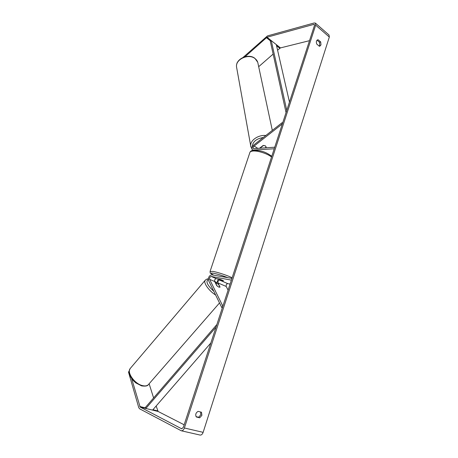 <?xml version="1.0" encoding="UTF-8"?>
<svg xmlns="http://www.w3.org/2000/svg" width="458" height="458" viewBox="0 0 458 458"><rect width="100%" height="100%" fill="white"/><g stroke="black" fill="none" stroke-linecap="round" stroke-linejoin="round"><path stroke-width="0.69" d="M218.787 287.103L216.737 285.637L214.676 281.515C214.436 279.941 214.968 278.985 216.268 278.647L220.184 279.369L223.515 280.817L219.594 280.09C218.294 280.422 217.762 281.372 218.002 282.941L220.063 287.092L218.787 287.103L217.052 285.941L215.724 283.284L216.92 283.376L218.643 284.533L219.983 287.189L218.787 287.103M221.735 307.49L208.567 280.582C208.115 277.428 209.186 275.504 211.779 274.817L231.925 278.401L231.37 280.119L211.23 276.46C209.93 276.804 209.398 277.766 209.621 279.346L222.851 306.213L221.735 307.49L222.353 307.736M228.101 290.126L226.212 286.462C225.954 284.899 226.481 283.96 227.786 283.639L230.076 284.075M218.254 279.197L216.708 283.296M265.503 147.877L266.132 146.966L265.394 145.839L263.098 145.495L259.474 148.312M254.15 146.033L282.351 123.895L282.076 122.715L253.938 144.854C251.911 146.972 251.488 148.713 252.661 150.081L274.233 148.77L274.743 147.207L253.514 148.65C252.931 147.963 253.142 147.092 254.15 146.033L257.923 148.421M282.076 122.715L282.615 123.088M265.125 147.9L266.132 147.121L265.394 145.839L263.51 145.438L260.676 147.642L260.797 148.215M131.629 378.548L140.159 407.065L181.591 428.757L183.297 427.423L314.463 25.488L314.314 24.451L313.719 24.4L267.008 37.224L245.076 56.706M196.064 416.643L198.6 417.278L200.793 414.822L200.604 412.005M317.05 40.178L319.489 42.245L319.77 45.199L319.215 46.138M320.703 41.953L320.984 44.913L319.787 46.212L319.323 46.235L316.781 44.088C316.009 41.993 316.306 40.567 317.68 39.817L318.167 39.794L320.703 41.953L319.489 42.245M201.904 415.349L201.503 412.234L198.102 411.358C195.784 412.79 195.177 414.656 196.293 416.957L199.705 417.81L201.904 415.349M129.167 371.358L128.509 372.131L138.757 407.62L139.57 408.782L181.288 430.778C182.587 430.938 183.618 430.01 184.385 427.99L315.676 25.161L315.379 23.089L314.182 22.974L267.461 35.907L243.146 57.359M181.288 430.778L200.054 435.054C201.365 435.22 202.396 434.321 203.134 432.346L329.331 37.035L329.004 34.974L315.533 23.226M156.155 406.006L158.119 411.461L184.156 424.795M309.505 40.676L280.451 47.907L277.582 50.208M273.145 54.078L258.684 66.691M237.399 62.523L237.124 63.124M236.763 64.206L237.072 62.82M149.125 383.764L153.607 397.939M128.509 372.131L129.225 370.848M198.6 417.278L199.705 417.81M317.228 40.029L318.167 39.794M222.187 276.666L218.998 276.1M218.048 279.025L220.962 280.29L223.515 280.765L220.596 279.495L218.065 278.979M216.033 327.109L145.856 408.462L152.588 410.11L210.857 342.962M145.856 408.462L145.501 407.339L216.874 324.527M289.462 102.105L276.306 44.609L271.262 40.607L286.771 110.344M271.262 40.607L270.346 41.403L286.05 112.559M219.594 280.09L227.786 283.639M218.002 282.941L226.212 286.462M211.23 276.46L216.268 278.647M209.621 279.346L214.676 281.515M236.763 68.185L236.528 66.868C235.401 59.248 248.671 53.242 255.054 58.595C256.789 59.941 257.78 61.618 258.026 63.628L272.31 130.398M265.846 135.488C258.255 134.709 250.062 140.4 250.709 145.833L250.932 147.104M252.295 147.092C252.381 141.951 256.056 138.745 263.321 137.474M184.385 427.99L203.134 432.346M315.676 25.161L329.331 37.035M266.344 37.625L270.712 41.088M276.558 45.731L279.781 48.29M267.008 37.224L280.451 47.907M313.719 24.4L314.543 25.116M181.591 428.757L181.946 428.837M140.159 407.065L158.119 411.461M139.753 406.486L145.696 407.946M152.926 409.721L157.695 410.889M130.587 368.055L130.146 368.581C126.711 372.635 134.6 383.775 142.335 385.567C145.335 386.317 147.465 385.871 148.724 384.228L219.514 302.944M215.649 295.055C208.922 290.859 203.226 282.775 205.138 280.342L205.442 279.981M208.31 279.46C205.424 281.275 207.268 285.231 213.834 291.34M216.68 282.786L214.63 281.418M210.045 271.52L212.878 271.394C217.579 272.149 227.849 275.561 232.126 277.794M227.769 277.663C222.468 275.55 217.705 274.079 213.48 273.243C210.056 272.75 210.153 273.392 213.766 275.172M271.531 157.042C267.798 153.785 257.951 150.579 253.056 151.031C251.396 151.157 250.366 151.569 249.965 152.268L210.096 271.359C210.566 273.804 208.831 272.235 213.697 275.155M253.062 150.333L252.661 150.081L252.936 150.356M257.74 62.271L254.934 58.366M252.112 149.445L250.709 145.833L236.528 66.868C235.464 58.853 248.454 53.025 254.888 58.332M260.682 147.774L260.613 147.424M208.316 278.974C207.737 278.613 206.678 279.071 205.138 280.342L130.146 368.581C128.068 373.213 129.585 373.774 130.513 376.739L133.398 380.707L135.808 382.888L141.608 385.894C145.369 386.392 147.585 386.008 148.26 384.76M216.686 282.666L214.579 281.252M249.965 152.268C250.6 150.98 251.923 150.304 253.932 150.235C261.85 150.653 265.806 151.976 271.771 156.31"/></g></svg>
